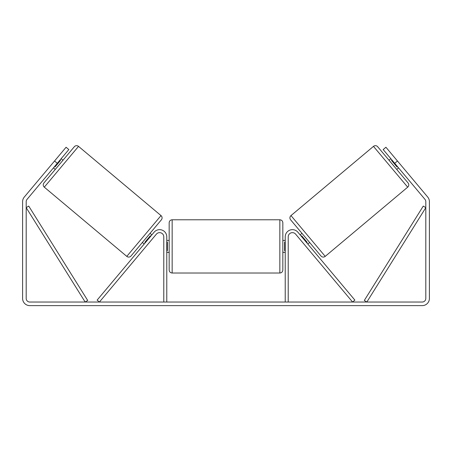 <?xml version="1.0" encoding="UTF-8"?>
<svg xmlns="http://www.w3.org/2000/svg" width="452" height="452" viewBox="0 0 452 452"><rect width="100%" height="100%" fill="white"/><g stroke="black" fill="none" stroke-linecap="round" stroke-linejoin="round"><path stroke-width="0.68" d="M166.777 302.032L166.777 236.825A7.181 7.181 0 0 0 154.098 232.215L97.123 300.111L99.412 302.032L156.386 234.136A4.187 4.187 0 0 1 163.782 236.825L163.782 302.032M288.218 302.032L288.218 236.825A4.187 4.187 0 0 1 295.614 234.136L352.588 302.032L354.876 300.111L297.902 232.215A7.181 7.181 0 0 0 285.223 236.825L285.223 302.032M290.986 215.593A2.989 2.989 0 0 0 290.619 219.808L320.999 256.013A2.989 2.989 0 0 0 325.208 256.38L290.986 215.593L373.476 146.375A2.989 2.989 0 0 1 377.691 146.747L389.036 160.262L390.867 158.725M398.557 167.89L396.726 169.432L408.071 182.947L377.691 146.747M325.208 256.38L407.698 187.162A2.989 2.989 0 0 0 408.071 182.947M300.128 234.865L301.964 233.328M307.818 244.029L309.654 242.492M301.23 236.176L301.687 235.791L307.179 242.334L306.722 242.718M391.969 160.036L391.505 160.42L397.003 166.963L397.461 166.579M57.285 163.308L54.539 161.002L66.071 147.25L68.823 149.561L27.03 199.372A3.588 3.588 0 0 0 26.188 201.677L26.188 298.444A3.588 3.588 0 0 0 29.781 302.032L422.219 302.032A3.588 3.588 0 0 0 425.812 298.444L425.812 201.677A3.588 3.588 0 0 0 424.97 199.372L383.177 149.561L385.929 147.25L397.461 161.002L394.715 163.308M54.539 161.002L24.278 197.061A7.181 7.181 0 0 0 22.6 201.677L22.6 298.444A7.181 7.181 0 0 0 29.781 305.625L422.219 305.625A7.181 7.181 0 0 0 429.4 298.444L429.4 201.677A7.181 7.181 0 0 0 427.722 197.061L397.461 161.002M78.524 146.375A2.989 2.989 0 0 0 74.309 146.747L43.929 182.947A2.989 2.989 0 0 0 44.302 187.162L126.792 256.38A2.989 2.989 0 0 0 131.001 256.013L161.381 219.808A2.989 2.989 0 0 0 161.014 215.593L78.524 146.375L44.302 187.162M62.964 160.262L61.133 158.725M60.031 160.036L60.495 160.42L54.997 166.963L54.539 166.579M55.274 169.432L53.443 167.89M151.872 234.865L150.036 233.328L142.346 242.492L144.182 244.029M150.77 236.176L150.313 235.791L144.821 242.334L145.278 242.718M169.167 246.397L169.167 222.768C169.347 220.949 170.342 219.954 172.161 219.779L172.161 273.019C170.342 272.844 169.347 271.844 169.167 270.03L169.167 246.397M282.833 222.768L282.833 270.03C282.653 271.844 281.658 272.844 279.839 273.019L279.839 219.779C281.658 219.954 282.653 220.949 282.833 222.768M166.777 242.125L167.376 242.125L167.376 250.674L166.777 250.674M285.223 250.674L284.624 250.674L284.624 242.125L285.223 242.125M26.188 207.66L85.157 302.032L87.694 300.45L28.725 206.072L26.188 207.66M425.812 207.66L366.843 302.032L364.306 300.45L423.275 206.072L425.812 207.66M373.476 146.375L407.698 187.162M126.792 256.38L161.014 215.593M279.839 219.779L172.161 219.779M169.167 240.419L166.777 240.419M285.223 240.419L282.833 240.419M285.223 252.38L282.833 252.38M169.167 252.38L166.777 252.38M279.839 273.019L172.161 273.019"/></g></svg>
